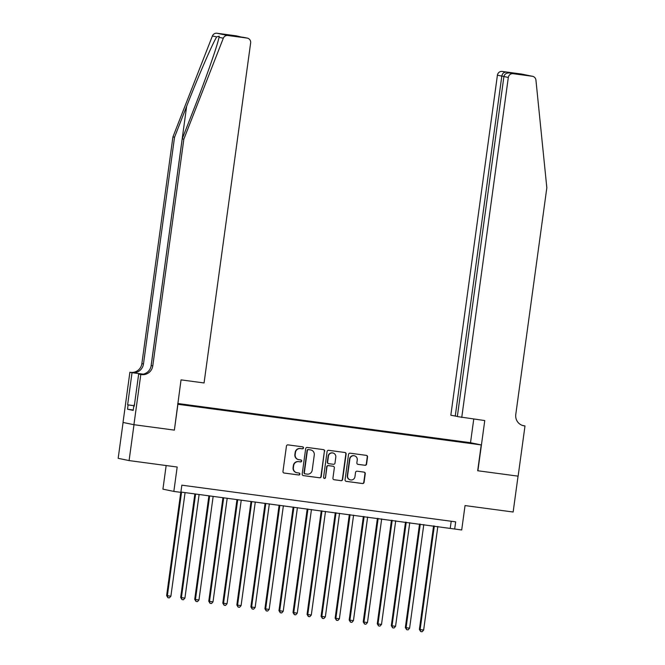 <?xml version="1.0" encoding="UTF-8"?>
<svg xmlns="http://www.w3.org/2000/svg" width="665" height="665" viewBox="0 0 665 665"><rect width="100%" height="100%" fill="white"/><g stroke="black" fill="none" stroke-linecap="round" stroke-linejoin="round"><path stroke-width="1" d="M303.489 447.952A0.998 0.973 101.6 0 0 302.658 446.838L288.012 444.877A1.421 1.388 101.6 0 0 286.44 446.099L282.966 471.452A1.421 1.388 101.6 0 0 284.154 473.039L298.801 475.001A0.998 0.973 101.6 0 0 299.898 474.145A0.998 0.973 101.6 0 0 299.067 473.031L297.172 472.782A4.547 4.447 101.6 0 1 293.381 467.678L293.672 465.567A4.547 4.447 101.6 0 1 298.693 461.651L300.588 461.909A0.998 0.973 101.6 0 0 301.694 461.053A0.998 0.973 101.6 0 0 300.863 459.939L298.967 459.681A4.547 4.447 101.6 0 1 295.177 454.586L295.459 452.474A4.547 4.447 101.6 0 1 300.489 448.559L302.384 448.808A0.998 0.973 101.6 0 0 303.489 447.952M298.668 459.631L298.377 459.573A4.547 4.447 101.6 0 1 294.878 454.527L295.169 452.408A4.547 4.447 101.6 0 1 300.198 448.493L302.093 448.75A0.998 0.973 101.6 0 0 302.558 446.822M283.922 472.99L298.502 474.943A0.998 0.973 101.6 0 0 298.967 473.023M296.873 472.732L296.582 472.665A4.547 4.447 101.6 0 1 293.082 467.62L293.373 465.508A4.547 4.447 101.6 0 1 298.402 461.593L300.297 461.843A0.998 0.973 101.6 0 0 300.763 459.922M459.814 441.319L465.35 442.142L459.814 441.319M365.01 465.3A1.421 1.388 101.6 0 0 366.581 464.079L367.554 456.963A1.421 1.388 101.6 0 0 366.373 455.375L350.106 453.189A1.421 1.388 101.6 0 0 348.535 454.419L345.06 479.764A1.421 1.388 101.6 0 0 346.249 481.36L362.508 483.538A1.421 1.388 101.6 0 0 364.079 482.316L365.26 473.721A1.421 1.388 101.6 0 0 364.071 472.133L357.113 471.194A1.421 1.388 101.6 0 0 355.542 472.424L354.96 476.68A3.799 3.716 101.6 0 1 350.505 479.914A3.799 3.716 101.6 0 1 347.587 475.691L349.873 459.008A3.799 3.716 101.6 0 1 354.32 455.774A3.799 3.716 101.6 0 1 357.246 459.997L356.864 462.774A1.421 1.388 101.6 0 0 358.053 464.37L364.711 465.242A1.421 1.388 101.6 0 0 366.29 464.012L367.263 456.905A1.421 1.388 101.6 0 0 366.307 455.367M177.904 404.295L174.371 430.122L133.998 424.711L129.085 460.579L177.181 467.021L173.839 491.41L180.855 492.349L181.844 485.176L455.666 521.85L454.685 529.024L461.701 529.963L465.043 505.575L513.139 512.017L518.052 476.148L477.686 470.737L481.219 444.918L177.696 404.254M324.686 451.227A1.421 1.388 101.6 0 0 323.506 449.631L307.238 447.454A1.421 1.388 101.6 0 0 305.667 448.675L302.193 474.029A1.421 1.388 101.6 0 0 303.381 475.616L319.649 477.794A1.421 1.388 101.6 0 0 321.22 476.572L324.395 451.161A1.421 1.388 101.6 0 0 323.439 449.623M328.676 450.321L344.935 452.499A1.421 1.388 101.6 0 1 346.124 454.095L342.65 479.44A1.421 1.388 101.6 0 1 341.079 480.67L334.121 479.731A1.421 1.388 101.6 0 1 332.932 478.143L334.337 467.861A1.421 1.388 101.6 0 0 333.157 466.265L328.535 465.65A1.421 1.388 101.6 0 0 326.964 466.872L325.501 477.578A0.998 0.973 101.6 0 1 324.337 478.426A0.998 0.973 101.6 0 1 323.572 477.32L327.097 451.543A1.421 1.388 101.6 0 1 328.676 450.321M129.085 460.579L118.171 458.335L123.083 422.475M177.779 403.68L185.901 404.719L177.796 403.555M177.804 403.497L470.305 442.674L481.219 444.918M450.313 440.695L450.396 440.089L189.209 405.11L191.296 405.858M450.396 440.089L472.391 443.505L459.008 441.859L177.755 403.863M177.771 403.722L191.271 405.534M166.159 465.542L162.925 489.166L173.839 491.41M180.905 492.042L454.685 529.024M451.202 521.252L450.263 528.118M452.491 440.986L452.458 440.513M174.371 430.122L181.038 379.873L204.064 382.957L250.647 42.926A4.347 4.248 101.6 0 0 247.023 38.063L227.854 35.494A4.347 4.248 101.6 0 0 223.315 38.221L183.839 139.176L152.784 365.866A10.141 9.917 -78.4 0 1 141.578 374.586L140.805 374.486L133.923 424.702L174.155 430.089M303.149 475.566L319.35 477.736A1.421 1.388 101.6 0 0 320.921 476.514L324.395 451.161M308.485 449.623A0.998 0.973 101.6 0 0 307.388 450.479L304.337 472.732A0.998 0.973 101.6 0 0 305.168 473.846L307.163 474.12A4.547 4.447 101.6 0 0 312.193 470.205L314.279 454.993A4.547 4.447 101.6 0 0 310.48 449.897L308.186 449.565A0.998 0.973 101.6 0 0 307.089 450.421L307.388 450.479M304.869 473.788A0.998 0.973 101.6 0 1 304.046 472.674L307.089 450.421M310.779 449.947L310.488 449.881A4.547 4.447 101.6 0 0 310.189 449.831L310.48 449.897M308.186 449.565L310.189 449.831M333.888 479.681L340.788 480.604A1.421 1.388 101.6 0 0 342.359 479.382L345.825 454.037A1.421 1.388 101.6 0 0 344.877 452.491M333.049 466.248A1.421 1.388 101.6 0 0 332.857 466.207L328.244 465.591A1.421 1.388 101.6 0 0 326.673 466.813L325.501 477.578M324.188 478.376A0.998 0.973 101.6 0 0 325.202 477.52M335.8 457.196A3.799 3.716 101.6 0 0 332.882 452.973A3.799 3.716 101.6 0 0 328.427 456.207L327.621 462.084A1.421 1.388 101.6 0 0 328.809 463.68L333.423 464.295A1.421 1.388 101.6 0 0 334.994 463.073L335.8 457.196M332.882 452.973L332.583 452.915A3.799 3.716 101.6 0 0 328.136 456.148L328.427 456.207M328.51 463.621A1.421 1.388 101.6 0 1 327.33 462.025L328.136 456.148M357.82 464.311L364.711 465.242M354.32 455.774L354.029 455.716A3.799 3.716 101.6 0 0 349.574 458.941L349.873 459.008M350.505 479.914L350.214 479.856A3.799 3.716 101.6 0 1 347.288 475.633L349.574 458.941M346.016 481.31L362.217 483.48A1.421 1.388 101.6 0 0 363.788 482.25L364.969 473.663A1.421 1.388 101.6 0 0 364.013 472.125M180.772 492.341L166.632 595.599L170.88 596.222L185.078 492.599M181.562 492.125L167.372 595.749L167.946 597.71L166.632 595.599M170.88 596.222L169.351 597.902L167.946 597.71M134.081 406.124L134.305 404.495M183.839 139.176L182.218 138.844L194.33 107.888C205.975 78.312 217.63 44.996 219.001 37.331L219.234 36.226L216.715 36.866C212.335 43.915 198.137 76.708 186.641 106.309L174.538 137.264L143.482 363.954A10.141 9.917 -78.4 0 1 132.277 372.683L129.891 372.242L123.017 422.458L133.923 424.702M174.538 137.264L172.925 136.932L141.869 363.622A10.141 9.917 -78.4 0 1 130.664 372.35M141.578 374.586L139.966 374.262A10.141 9.917 -78.4 0 0 151.171 365.534L182.218 138.844M247.023 38.063L231.844 35.777L227.979 34.979L236.108 35.819L216.94 33.25L227.854 35.494M216.715 36.866L212.401 35.977L172.925 136.932M140.805 374.486L138.669 374.046L134.264 406.182L133.79 406.091L134.272 406.149M133.258 409.989L127.514 409.224L133.2 410.388L133.79 406.091M127.514 409.224L128.104 404.919L127.63 404.819L132.027 372.683L129.891 372.242M138.669 374.046L140.805 374.337M143.216 374.146L132.277 372.683M143.108 374.162L132.027 372.683M212.401 35.977A4.347 4.248 -78.4 0 1 216.94 33.25M236.108 35.819A4.347 4.248 -78.4 0 1 236.391 35.868L241.312 37.041M127.63 404.819L134.147 405.692M134.139 405.725L128.104 404.919M243.498 37.34L247.305 38.105M227.979 34.979L231.977 35.794M461.743 417.47L508.318 77.439L503.912 76.533L457.337 416.564L484.768 420.554L477.894 470.77L518.126 476.157L525.001 425.941L522.557 425.459M457.354 416.415L450.828 415.226L497.412 75.195A4.347 4.248 -78.4 0 1 502.208 71.454L521.377 74.023A4.347 4.248 -78.4 0 1 521.659 74.073L532.574 76.317A4.347 4.248 101.6 0 1 535.932 80.091L546.83 187.796L515.774 414.478A10.141 9.917 101.6 0 0 524.228 425.841L525.001 425.941M502.208 71.454L517.387 73.74L521.252 74.538L513.122 73.699L532.291 76.267L521.377 74.023M470.512 442.715L473.754 419.075M455.242 416.132L501.817 76.101L497.412 75.195M513.122 73.699A4.347 4.248 101.6 0 0 508.318 77.439M505.733 72.177C503.688 72.227 502.383 73.532 501.817 76.101L503.937 76.384M517.387 73.74L516.24 73.865M503.912 76.533C504.594 73.981 506.489 72.801 509.598 72.975L521.177 74.522M194.862 493.912L180.672 597.478L184.92 598.101L199.118 494.477M195.601 494.012L181.412 597.627L181.986 599.589L180.672 597.478M184.92 598.101L183.39 599.78L181.986 599.589M208.901 495.791L194.72 599.356L195.452 599.514L198.968 599.98L213.157 496.364M209.65 495.89L195.452 599.514L196.034 601.468L194.72 599.356M198.968 599.98L197.43 601.659L196.034 601.468M222.95 497.669L208.76 601.243L209.5 601.393L213.008 601.858L227.197 498.243M223.689 497.769L209.5 601.393L210.074 603.355L208.76 601.243M213.008 601.858L211.478 603.537L210.074 603.355M236.989 499.548L222.8 603.122L227.048 603.745L241.245 500.122M237.729 499.648L223.54 603.271L224.113 605.233L222.8 603.122M227.048 603.745L225.518 605.424L224.113 605.233M251.029 501.435L236.84 605L241.087 605.624L255.285 502M251.777 501.535L237.58 605.15L238.153 607.112L236.84 605M241.087 605.624L239.558 607.303L238.153 607.112M265.069 503.314L250.888 606.879L251.619 607.037L255.136 607.502L269.325 503.887M265.817 503.413L251.619 607.037L252.201 608.99L250.888 606.879M255.136 607.502L253.606 609.182L252.201 608.99M279.117 505.192L264.928 608.766L265.668 608.916L269.175 609.381L283.373 505.766M279.857 505.292L265.668 608.916L266.241 610.877L264.928 608.766M269.175 609.381L267.646 611.06L266.241 610.877M293.157 507.071L278.968 610.645L283.215 611.268L297.413 507.644M293.905 507.171L279.707 610.794L280.281 612.756L278.968 610.645M283.215 611.268L281.686 612.947L280.281 612.756M307.197 508.958L293.016 612.523L297.263 613.147L311.453 509.523M307.945 509.058L293.747 612.673L294.329 614.635L293.016 612.523M297.263 613.147L295.734 614.826L294.329 614.635M321.245 510.836L307.055 614.402L307.795 614.56L311.303 615.025L325.501 511.41M321.985 510.936L307.795 614.56L308.369 616.513L307.055 614.402M311.303 615.025L309.774 616.704L308.369 616.513M335.285 512.715L321.095 616.289L321.835 616.438L325.343 616.904L339.541 513.289M336.025 512.815L321.835 616.438L322.409 618.4L321.095 616.289M325.343 616.904L323.813 618.583L322.409 618.4M349.325 514.594L335.143 618.167L335.875 618.317L339.391 618.791L353.581 515.167M350.073 514.693L335.875 618.317L336.457 620.279L335.143 618.167M339.391 618.791L337.862 620.47L336.457 620.279M363.373 516.481L349.183 620.046L353.431 620.669L367.62 517.046M364.112 516.58L349.923 620.196L350.497 622.157L349.183 620.046M353.431 620.669L351.901 622.349L350.497 622.157M377.412 518.359L363.223 621.925L363.963 622.083L367.471 622.548L381.668 518.924M378.152 518.459L363.963 622.083L364.536 624.036L363.223 621.925M367.471 622.548L365.941 624.227L364.536 624.036M391.452 520.238L377.263 623.812L378.003 623.961L381.51 624.427L395.708 520.811M392.2 520.338L378.003 623.961L378.576 625.923L377.263 623.812M381.51 624.427L379.981 626.106L378.576 625.923M405.492 522.116L391.311 625.69L392.042 625.84L395.559 626.314L409.748 522.69M406.24 522.216L392.042 625.84L392.624 627.802L391.311 625.69M395.559 626.314L394.029 627.993L392.624 627.802M419.54 524.003L405.351 627.569L409.598 628.192L423.796 524.569M420.28 524.103L406.091 627.718L406.664 629.68L405.351 627.569M409.598 628.192L408.069 629.871L406.664 629.68M433.58 525.882L419.391 629.447L423.638 630.071L437.836 526.447M434.328 525.982L420.13 629.597L420.704 631.559L419.391 629.447M423.638 630.071L422.109 631.75L420.704 631.559M186.641 106.309L151.022 366.365M143.482 363.954L141.869 363.622M151.171 365.534L152.784 365.866M223.315 38.221L219.001 37.331M522.906 425.567L524.228 425.841M231.894 35.777L243.548 37.34"/></g></svg>
